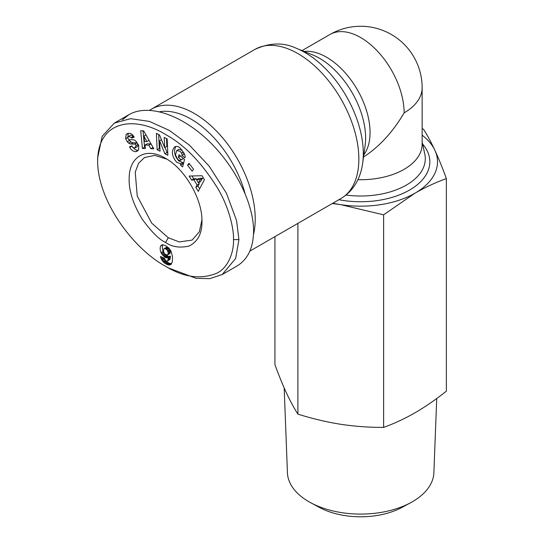 <?xml version="1.0" encoding="UTF-8"?>
<svg xmlns="http://www.w3.org/2000/svg" width="544" height="544" viewBox="0 0 544 544"><rect width="100%" height="100%" fill="white"/><g stroke="black" fill="none" stroke-linecap="round" stroke-linejoin="round"><path stroke-width="0.82" d="M253.511 234.478A86.081 49.694 -120 0 0 194.358 113.478A86.081 49.694 -120 0 0 151.32 109.215A86.081 49.694 -120 0 0 149.668 110.248M201.94 219.81L199.356 231.798L192.093 240.081L179.228 241.93L168.273 237.728L151.735 223.169L137.238 196.051L135.225 172.149L138.557 163.322L144.446 157.556L154.761 155.38L166.94 159.174M184.117 153.054A2.686 1.55 60 0 1 184.178 153.646A2.686 1.55 60 0 1 184.117 154.163L184.776 154.768M180.642 163.785L176.576 162.139C171.714 156.135 171.095 151.042 174.712 146.866C176.399 145.989 178.235 146.39 180.227 148.056L184.94 155.305A6.63 3.828 60 0 1 185.089 156.747A6.63 3.828 60 0 1 184.974 157.889L181.941 155.421A2.686 1.55 -120 0 0 182.002 154.904A2.686 1.55 -120 0 0 181.492 153.109L180.084 151.293L176.746 150.538L175.46 154.863L177.813 159.589L179.928 160.521L181.125 159.78L178.337 157.332L179.017 154.707L184.538 159.548L182.621 166.947L180.594 165.165L180.642 163.785L182.818 162.527L182.77 163.907L183.294 164.37M178.772 149.382L182.226 150.015M180.526 156.026L183.301 158.522L180.54 160.29M175.896 146.445C173.448 151.076 174.4 155.89 178.752 160.888L182.818 162.527M132.62 147.159L135.449 149.784L138.23 150.382M135.626 151.701C133.314 151.518 131.383 150.09 129.839 147.404L129.526 146.805L131.838 145.867L133.117 147.574L134.878 147.914L136.116 145.534A1.435 0.83 -120 0 0 134.728 144.092L130.92 144.017A5.379 3.108 60 0 1 128.799 143.201L127.269 141.753L125.589 138.632L126.201 134.327L129.023 133.26L130.458 133.457L132.498 134.708L134.171 137.149L131.757 138.122L131.444 137.51L128.622 136.388L127.86 137.761A1.435 0.83 -120 0 0 127.86 137.795A1.435 0.83 -120 0 0 129.316 139.686L133.042 139.754A5.379 3.108 60 0 1 136.082 141.372L138.734 145.642L138.584 149.906L137.258 151.184L135.626 151.701L137.802 150.45M126.201 134.327L127.833 133.389M128.146 133.321L127.867 137.646M162.86 244.752A8.656 4.998 -120 0 0 162.343 247.296A8.656 4.998 -120 0 0 163.18 251.342L164.07 252.933M161.01 252.593A8.656 4.998 60 0 1 160.174 248.547A8.656 4.998 60 0 1 160.806 245.779L162.758 244.746L165.798 245.766L169.068 248.268L171.197 251.532L172.482 256.639L172.332 261.582L171.312 264.092L169.089 265.023L166.824 264.364L164.329 262.827L162.493 261.011L161.038 258.482L160.426 256.489L164.601 258.298L165.145 260.046L166.104 261.011L167.389 261.072L167.878 260.324L168.307 257.421L166.763 257.842L164.92 257.203L161.5 253.552L161.01 252.593L163.18 251.342M165.56 266.281C183.804 277.44 200.913 279.732 216.893 273.163C229.548 267.016 234.07 249.614 233.485 239.612C233.995 230.554 229.935 209.222 218.11 188.999C202.178 163.248 184.906 145.221 166.294 134.926C134.089 114.825 97.764 120.809 97.628 161.167C97.743 201.348 133.586 248.975 165.56 266.281L168.28 267.852L196.058 278.324L209.76 278.644L222.204 274.543L235.661 258.461L238.925 239.612L236.558 220.531L226.426 193.202L209.222 166.212L189.36 145.112L169.32 130.404L149.416 121.407L130.614 118.674L114.342 123.094L102.15 136.347L97.628 158.1M222.204 274.543L236.878 266.077C247.812 259.447 253.388 247.799 253.592 231.139C253.62 202.824 234.478 165.009 207.244 139.563C180.03 114.084 147.723 103.788 129.016 114.621L122.38 119.843M159.705 111.744A81.464 47.036 60 0 1 191.1 119.122A81.464 47.036 60 0 1 244.909 192.957M422.137 128.71L423.409 129.105C427.23 135.041 431.059 142.113 434.894 150.314A76.854 44.37 0 0 0 422.137 135.177M332.887 203.17A76.854 44.37 0 0 0 340.762 204.66L332.323 203.497M274.931 236.633L274.931 364.636C278.793 375.258 282.622 384.683 286.416 392.918C290.217 401.044 294.046 408.116 297.901 414.127C312.304 418.656 326.59 422.049 340.762 424.293C354.933 426.428 369.22 427.462 383.622 427.387C394.169 423.606 404.627 418.744 414.997 412.808C425.374 406.762 435.832 399.548 446.372 391.156L446.372 178.595C435.934 182.328 425.476 187.19 414.997 193.174A76.854 44.37 0 0 0 434.894 150.314C438.722 158.637 442.551 168.069 446.372 178.595M436.723 398.507L433.881 472.736A73.243 42.289 180 0 1 410.747 502.649A73.243 42.289 180 0 1 310.563 502.649A73.243 42.289 180 0 1 308.863 501.697A73.243 42.289 180 0 1 287.429 472.736L284.186 387.96M310.563 502.649L319.233 507.341A60.561 34.966 0 0 0 402.077 507.341L410.747 502.649M357.884 179.69A61.486 35.496 0 0 0 422.137 144.228L422.137 87.747A61.486 61.486 0 0 0 329.916 34.503L302.022 50.606M340.762 204.66A76.854 44.37 0 0 0 414.997 193.174L383.622 214.819L340.762 204.66M383.622 427.387L383.622 214.819M297.901 414.127L297.901 223.373M165.553 242.434C159.202 239.598 151.375 231.764 142.066 218.946C133.015 203.891 128.71 190.339 129.159 178.282C129.18 156.223 146.445 146.764 165.553 158.345C185.014 168.994 202.477 199.247 201.967 221.428C202.13 233.41 197.846 241.618 189.108 246.051C179.778 248.152 171.931 246.949 165.553 242.434L168.273 237.728M204.428 179.71L198.254 191.406L195.813 187.299L197.091 185.096L194.018 179.914L191.542 180.098L189.135 176.052L202.055 175.726L204.428 179.71M164.88 153.741L159.589 140.78L160.052 151.246L157.128 149.736L156.4 133.362L159.514 134.973L164.676 147.614L164.227 137.408L167.151 138.917L167.878 155.292L164.88 153.741L167.056 152.49L167.77 152.857M188.992 163.329L193.616 169.3L192.148 171.197L187.524 165.226L188.992 163.329M143.691 130.852L153.823 148.818L150.763 148.716L148.845 145.18L144.99 145.051L145.411 148.539L142.399 148.444L140.719 130.757L143.691 130.852M160.806 245.779L162.574 244.759M161.5 253.552L163.669 252.3M162.064 254.456L164.227 253.205M164.818 253.98L168.225 256.455L170.476 256.17L169.864 259.488L167.389 261.072M162.697 255.306L164.873 254.048M163.39 256.04L165.56 254.789M164.132 256.673L166.301 255.422M164.92 257.203L167.096 255.952M165.254 257.387L167.43 256.129M166.049 257.713L168.225 256.455M166.763 257.842L168.932 256.591M167.042 257.836L169.218 256.584M167.681 257.713L169.85 256.455M168.307 257.421L170.476 256.17M168.286 257.591L170.456 256.333M168.178 258.747L170.354 257.496M168.042 259.658L170.218 258.4M167.878 260.324L170.048 259.066M167.688 260.746L169.864 259.488M160.684 257.468L161.541 256.972M161.038 258.482L162.751 257.496M163.486 257.815L166.498 261.576L168.994 263.112L171.55 263.752M161.48 259.42L163.649 258.169M161.874 260.12L164.05 258.869M162.493 261.011L164.662 259.753M163.207 261.848L165.383 260.59M163.615 262.235L165.791 260.984M164.329 262.827L166.498 261.576M165.145 263.405L167.314 262.154M166.063 263.962L168.232 262.704M166.824 264.364L168.994 263.112M167.634 264.717L169.81 263.459M168.388 264.935L170.564 263.677M169.089 265.023L171.265 263.765M169.728 264.982L171.34 264.051M170.313 264.826L170.938 264.466M161.255 245.276L161.874 244.922M165.553 254.565L167.566 254.966L168.13 253.749L168.062 252.137L166.926 249.682L164.716 248.404L163.839 248.9L163.513 251.09L164.159 253.11L165.553 254.565M164.098 248.615L166.886 247.153L168.388 247.778L169.714 249.349L170.238 250.879L170.102 253.252L167.477 255.027M164.716 248.404L166.886 247.153M165.424 248.574L167.6 247.316M166.219 249.03L168.388 247.778M166.926 249.682L169.102 248.424M167.545 250.607L169.714 249.349M167.804 251.192L169.98 249.934M168.062 252.137L170.238 250.879M168.157 253.164L170.333 251.913M168.13 253.749L170.299 252.498M167.926 254.504L170.102 253.252M167.566 254.966L169.735 253.715M192.012 175.977L193.712 178.847L196.194 178.663L196.758 179.615M191.542 180.098L193.712 178.847M194.018 179.914L196.194 178.663M198.601 182.73L199.267 183.845L197.989 186.041L199.628 188.802M197.091 185.096L199.267 183.845M195.813 187.299L197.989 186.041M198.737 178.473L202.552 178.194L200.58 181.587L198.404 182.838L200.382 179.452L196.561 179.731L198.737 178.473M200.382 179.452L202.552 178.194M196.561 179.731L198.404 182.838M164.995 147.438L167.056 152.49M159.589 140.78L161.446 139.706M166.505 138.584L166.852 146.363L164.676 147.614M158.678 134.545L159.297 148.478L159.943 148.811M157.128 149.736L159.297 148.478M128.622 136.388L130.798 135.136L134.014 136.83M131.757 138.122L133.933 136.864M127.269 141.753L129.445 140.495L130.968 141.943A5.379 3.108 -120 0 0 133.096 142.766L136.898 142.834A1.435 0.83 60 0 1 137.421 143.024M128.758 139.475L129.445 140.495M138.373 144.779L137.503 146.472L135.327 147.73M180.594 165.165L182.77 163.907M178.337 157.332L180.513 156.074M181.125 159.78L183.301 158.522M181.934 155.434L184.11 154.183M187.524 165.226L189.557 164.05M143.018 130.832L144.568 147.186L145.248 147.213M142.399 148.444L144.568 147.186M144.99 145.051L147.166 143.8L151.021 143.922L153.061 147.465M148.845 145.18L151.021 143.922M150.763 148.716L152.939 147.465M143.915 136.088L144.561 141.474L146.873 141.549L143.915 136.088L145.976 134.905M146.873 141.549L149.022 140.304M363.514 157.019C379.277 146.819 392.816 132.097 404.131 112.853A61.486 35.496 -120 0 0 360.652 37.55A61.486 35.496 -120 0 0 329.916 34.503M404.131 112.853A61.486 35.496 0 0 0 422.137 87.747M151.32 109.215L254.959 49.382A86.081 49.694 60 0 1 297.996 53.645A86.081 49.694 60 0 1 354.226 129.499A86.081 49.694 60 0 1 341.034 198.472L249.873 251.104M362.671 163.084A82.464 47.614 -120 0 0 304.994 52.55A82.464 47.614 -120 0 0 296.426 48.334L312.814 54.985A65.096 37.584 60 0 1 319.58 58.31A65.096 37.584 60 0 1 365.112 145.568L362.671 163.084C361.053 176.079 354.763 190.305 341.034 198.472M363.82 154.829A61.486 35.496 -120 0 0 364.432 104.577A61.486 35.496 -120 0 0 326.577 57.222A61.486 35.496 -120 0 0 304.15 51.469M181.492 153.109L183.539 151.932M338.885 199.716A69.19 39.943 0 0 0 412.93 187.966A69.19 39.943 0 0 0 422.579 143.983M422.137 141.977L424.782 153.979A64.648 37.325 180 0 1 346.025 195.051M233.485 239.612L238.925 239.612M131.444 137.51L133.62 136.258M125.623 138.727L127.799 137.469M128.799 143.201L130.968 141.943M130.92 144.017L133.096 142.766M134.728 144.092L136.898 142.834M136.116 145.534L138.169 144.35M129.805 147.342L131.954 146.098M181.941 155.421L184.117 154.163M176.746 150.538L178.915 149.287M97.628 158.025L97.628 161.167M129.016 114.621L114.342 123.094M254.959 49.382C269.736 42.582 283.56 42.235 296.426 48.334"/></g></svg>
